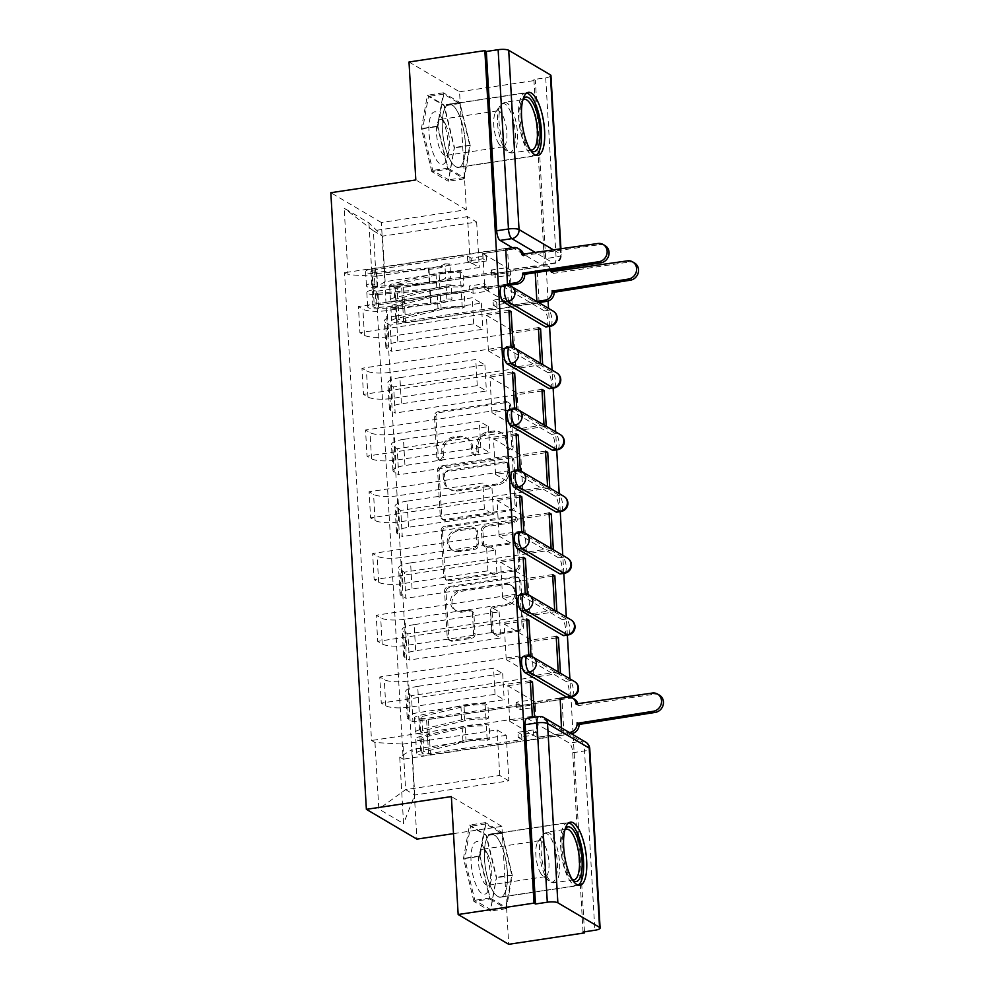 <?xml version="1.0" encoding="UTF-8"?>
<svg xmlns="http://www.w3.org/2000/svg" width="994" height="994" viewBox="0 0 994 994"><rect width="100%" height="100%" fill="white"/><g stroke="black" fill="none" stroke-linecap="round" stroke-linejoin="round"><path stroke-width="0.75" stroke-dasharray="4.97 3.73" d="M441.1 460.632A2.808 2.56 120.5 0 1 438.329 458.309L435.944 417.033A4.013 3.653 120.5 0 1 439.46 412.585L506.803 402.471A4.013 3.653 120.5 0 1 510.767 405.788L513.14 447.064A2.808 2.56 120.5 0 1 509.102 449.884A2.808 2.56 120.5 0 1 507.909 447.847L507.599 442.516A12.86 11.679 120.5 0 0 502.156 433.235A12.86 11.679 120.5 0 0 494.913 431.881L489.296 432.725A12.86 11.679 120.5 0 0 478.039 446.952L478.35 452.295A2.808 2.56 120.5 0 1 474.312 455.103A2.808 2.56 120.5 0 1 473.119 453.078L472.809 447.735A12.86 11.679 120.5 0 0 467.366 438.466A12.86 11.679 120.5 0 0 460.123 437.099L454.507 437.944A12.86 11.679 120.5 0 0 443.262 452.183L443.56 457.526A2.808 2.56 120.5 0 1 441.1 460.632M506.12 441.647A12.86 11.679 120.5 0 0 500.678 432.365A12.86 11.679 120.5 0 0 493.434 431.011L487.83 431.856A12.86 11.679 120.5 0 0 476.573 446.082L476.884 451.425A2.808 2.56 120.5 0 1 472.833 454.246A2.808 2.56 120.5 0 1 471.641 452.208L471.33 446.865A12.86 11.679 120.5 0 0 465.888 437.596A12.86 11.679 120.5 0 0 458.644 436.242L453.04 437.074A12.86 11.679 120.5 0 0 441.783 451.313L442.094 456.656A2.808 2.56 120.5 0 1 438.043 459.464A2.808 2.56 120.5 0 1 436.851 457.439L434.477 416.163A4.013 3.653 120.5 0 1 437.994 411.715L505.325 401.601A4.013 3.653 120.5 0 1 509.288 404.918L511.674 446.194A2.808 2.56 120.5 0 1 507.623 449.015A2.808 2.56 120.5 0 1 506.431 446.989L506.12 441.647L507.599 442.516M566.928 697.303A8.188 2.758 81.5 0 0 567.437 697.366A8.188 2.758 81.5 0 0 569.077 689.935A8.188 2.758 81.5 0 0 565.76 681.35L524.074 656.785A8.188 2.758 81.5 0 0 523.304 656.599M563.871 635.626A8.188 2.758 81.5 0 0 565.511 628.196A8.188 2.758 81.5 0 0 562.194 619.61L520.508 595.033A8.188 2.758 81.5 0 0 519.75 594.859M560.318 573.873A8.188 2.758 81.5 0 0 561.958 566.456A8.188 2.758 81.5 0 0 558.64 557.87L516.955 533.293A8.188 2.758 81.5 0 0 516.184 533.119M556.752 512.134A8.188 2.758 81.5 0 0 558.392 504.716A8.188 2.758 81.5 0 0 555.074 496.13L513.389 471.554A8.188 2.758 81.5 0 0 512.631 471.38M553.198 450.394A8.188 2.758 81.5 0 0 554.838 442.964A8.188 2.758 81.5 0 0 551.521 434.378L509.835 409.814A8.188 2.758 81.5 0 0 509.065 409.64M549.632 388.654A8.188 2.758 81.5 0 0 551.272 381.224A8.188 2.758 81.5 0 0 547.955 372.638L506.269 348.074A8.188 2.758 81.5 0 0 505.511 347.888M546.066 326.914A8.188 2.758 81.5 0 0 547.719 319.484A8.188 2.758 81.5 0 0 544.401 310.898L502.703 286.322A8.188 2.758 81.5 0 0 501.945 286.148M465.304 142.602A31.92 10.735 81.5 0 0 449.077 104.271A31.92 10.735 81.5 0 0 442.33 129.058A31.92 10.735 81.5 0 0 458.557 167.402A31.92 10.735 81.5 0 0 465.304 142.602M507.387 872.434A31.92 10.735 81.5 0 0 491.16 834.09A31.92 10.735 81.5 0 0 484.413 858.891A31.92 10.735 81.5 0 0 500.641 897.222A31.92 10.735 81.5 0 0 507.387 872.434M475.057 633.923A4.013 3.653 120.5 0 1 471.541 638.372L452.643 641.205A4.013 3.653 120.5 0 1 448.679 637.887L446.033 592.039A4.013 3.653 120.5 0 1 449.561 587.591L516.892 577.477A4.013 3.653 120.5 0 1 520.856 580.807L523.503 626.642A4.013 3.653 120.5 0 1 519.986 631.091L497.162 634.52A4.013 3.653 120.5 0 1 493.198 631.202L492.067 611.583A4.013 3.653 120.5 0 1 495.584 607.135L506.903 605.433A10.748 9.766 120.5 0 0 515.998 596.86A10.748 9.766 120.5 0 0 511.761 585.777A10.748 9.766 120.5 0 0 505.697 584.646L461.378 591.306A10.748 9.766 120.5 0 0 452.282 599.879A10.748 9.766 120.5 0 0 456.519 610.962A10.748 9.766 120.5 0 0 462.57 612.093L469.963 610.987A4.013 3.653 120.5 0 1 473.927 614.304L475.057 633.923L473.579 633.054A4.013 3.653 120.5 0 1 470.063 637.502L451.177 640.335A4.013 3.653 120.5 0 1 447.213 637.017L444.567 591.182A4.013 3.653 120.5 0 1 448.083 586.733L515.414 576.607A4.013 3.653 120.5 0 1 519.377 579.937L522.024 625.773A4.013 3.653 120.5 0 1 518.508 630.221L495.683 633.65A4.013 3.653 120.5 0 1 491.719 630.333L490.589 610.714A4.013 3.653 120.5 0 1 494.105 606.265L505.424 604.563L506.903 605.433M584.472 931.825L573.103 734.74M573.016 733.237L570.954 697.341M570.916 696.831L569.885 678.827M567.363 635.091L566.319 617.088M563.797 573.352L562.766 555.348M560.243 511.612L559.2 493.608M556.677 449.872L555.646 431.856M553.124 388.132L552.08 370.116M549.558 326.38L548.526 308.376M548.104 301.045L535.381 80.39L533.902 79.52L545.718 77.743L556.056 257.036A8.188 2.758 -98.5 0 1 554.329 263.398A8.188 2.758 -98.5 0 1 553.571 263.211L535.928 252.811M453.5 833.631L501.895 826.362L508.692 944.3M409.006 62.001L459.539 91.783L466.335 209.722L381.348 222.494L416.908 839.122M459.539 91.783L535.381 80.39M445.685 520.384A4.013 3.653 120.5 0 1 441.721 517.066L439.075 471.218A4.013 3.653 120.5 0 1 442.591 466.782L509.922 456.656A4.013 3.653 120.5 0 1 513.886 459.986L516.532 505.822A4.013 3.653 120.5 0 1 513.016 510.27L445.685 520.384L444.206 519.514A4.013 3.653 120.5 0 1 440.243 516.197L437.596 470.361A4.013 3.653 120.5 0 1 441.112 465.913L508.443 455.786A4.013 3.653 120.5 0 1 512.419 459.116L515.054 504.952A4.013 3.653 120.5 0 1 511.537 509.4L444.206 519.514M442.554 531.628L445.2 577.477A4.013 3.653 120.5 0 0 449.164 580.794L516.495 570.68A4.013 3.653 120.5 0 0 520.011 566.232L518.88 546.613A4.013 3.653 120.5 0 0 514.917 543.296L487.607 547.396A4.013 3.653 120.5 0 1 483.643 544.078L482.898 531.057A4.013 3.653 120.5 0 1 486.414 526.609L514.842 522.335A2.808 2.56 120.5 0 0 516.11 517.203A2.808 2.56 120.5 0 0 514.532 516.905L446.07 527.193A4.013 3.653 120.5 0 0 442.554 531.628L441.087 530.771L443.722 576.607L445.2 577.477M526.87 718.339A8.188 2.758 -98.5 0 1 527.628 718.525L569.326 743.09L581.13 741.325A8.188 2.758 -98.5 0 1 584.534 750.967L594.872 930.26M533.902 79.52L544.24 258.813A8.188 2.758 -98.5 0 1 542.513 265.162A8.188 2.758 -98.5 0 1 541.755 264.988L524.111 254.588M523.329 254.129L512.506 247.755M550.949 75.532A8.188 2.025 -3.3 0 1 545.718 77.743M396.345 315.918A18.824 4.672 176.7 0 0 384.33 320.987A18.824 4.672 176.7 0 0 385.585 322.541L390.083 325.187L391.586 351.317L387.101 348.67A18.824 4.672 -3.3 0 1 385.834 347.117A18.824 4.672 -3.3 0 1 397.848 342.035L482.836 329.262L473.703 323.882L388.716 336.655A18.824 4.672 -3.3 0 1 364.413 335.289L359.915 332.642L358.412 306.525L362.909 309.171A18.824 4.672 176.7 0 0 387.213 310.538L472.2 297.765L481.332 303.145L396.345 315.918L397.848 342.035M507.425 284.135L358.412 306.525M509.636 285.44L484.861 289.155L512.109 305.22L510.059 269.598L534.834 265.883L535.219 272.704M536.884 301.505L512.109 305.22M539.096 302.797L390.083 325.187M538.487 329.238L391.586 351.317M538.388 327.622L513.625 331.35L486.364 315.284L488.414 350.907L513.19 347.179M509.015 311.88L486.364 315.284M508.928 310.252L359.915 332.642M399.899 377.658A18.824 4.672 176.7 0 0 387.884 382.74A18.824 4.672 176.7 0 0 389.151 384.28L393.649 386.939L395.152 413.057L390.654 410.41A18.824 4.672 -3.3 0 1 389.399 408.857A18.824 4.672 -3.3 0 1 401.414 403.775L486.401 391.015L477.257 385.622L392.282 398.395A18.824 4.672 -3.3 0 1 367.966 397.041L363.481 394.394L361.965 368.265L366.463 370.911A18.824 4.672 176.7 0 0 390.766 372.278L475.753 359.505L484.886 364.885L399.899 377.658L401.414 403.775M510.978 345.875L361.965 368.265M540.45 363.245L515.675 366.96L488.414 350.907M542.649 364.549L393.649 386.939M542.041 390.99L395.152 413.057M541.954 389.362L517.178 393.09L489.93 377.024L491.98 412.647L516.756 408.919M512.581 373.62L489.93 377.024M512.482 372.004L363.481 394.394M403.465 439.398A18.824 4.672 176.7 0 0 391.45 444.48A18.824 4.672 176.7 0 0 392.705 446.033L397.202 448.679L398.706 474.797L394.22 472.15A18.824 4.672 -3.3 0 1 392.953 470.597A18.824 4.672 -3.3 0 1 404.968 465.527L489.955 452.755L480.823 447.375L395.836 460.135A18.824 4.672 -3.3 0 1 371.532 458.781L367.034 456.134L365.531 430.004L370.029 432.651A18.824 4.672 176.7 0 0 394.332 434.018L479.319 421.245L488.452 426.625L403.465 439.398L404.968 465.527M514.544 407.615L365.531 430.004M544.004 424.985L519.228 428.712L491.98 412.647M546.215 426.289L397.202 448.679M545.607 452.73L398.706 474.797M545.507 451.102L520.744 454.83L493.484 438.764L495.534 474.387L520.309 470.659M516.147 435.36L493.484 438.764M516.048 433.744L367.034 456.134M407.018 501.138A18.824 4.672 176.7 0 0 395.003 506.219A18.824 4.672 176.7 0 0 396.271 507.772L400.768 510.419L402.272 536.536L397.774 533.89A18.824 4.672 -3.3 0 1 396.519 532.337A18.824 4.672 -3.3 0 1 408.534 527.267L493.521 514.494L484.389 509.114L399.402 521.875A18.824 4.672 -3.3 0 1 375.086 520.521L370.6 517.874L369.085 491.757L373.582 494.403A18.824 4.672 176.7 0 0 397.886 495.757L482.873 482.985L492.005 488.377L407.018 501.138L408.534 527.267M518.098 469.367L369.085 491.757M547.57 486.725L522.794 490.452L495.534 474.387M549.769 488.029L400.768 510.419M549.16 514.47L402.272 536.536M549.073 512.842L524.298 516.569L497.05 500.504L499.1 536.126L523.875 532.411M519.7 497.099L497.05 500.504M519.613 495.484L370.6 517.874M410.584 562.89A18.824 4.672 176.7 0 0 398.569 567.959A18.824 4.672 176.7 0 0 399.824 569.512L404.322 572.159L405.825 598.289L401.34 595.63A18.824 4.672 -3.3 0 1 400.073 594.089A18.824 4.672 -3.3 0 1 412.088 589.007L497.075 576.234L487.942 570.854L402.955 583.627A18.824 4.672 -3.3 0 1 378.652 582.26L374.154 579.614L372.651 553.496L377.148 556.143A18.824 4.672 176.7 0 0 401.452 557.497L486.439 544.737L495.571 550.117L410.584 562.89L412.088 589.007M521.664 531.107L372.651 553.496M551.123 548.464L526.348 552.192L499.1 536.126M553.335 549.769L404.322 572.159M552.726 576.209L405.825 598.289M552.627 574.594L527.864 578.309L500.603 562.244L502.653 597.866L527.429 594.151M523.266 558.839L500.603 562.244M523.167 557.224L374.154 579.614M414.15 624.63A18.824 4.672 176.7 0 0 402.123 629.699A18.824 4.672 176.7 0 0 403.39 631.252L407.888 633.899L409.391 660.028L404.893 657.382A18.824 4.672 -3.3 0 1 403.639 655.829A18.824 4.672 -3.3 0 1 415.654 650.747L500.641 637.974L491.508 632.594L406.521 645.367A18.824 4.672 -3.3 0 1 382.205 644L377.72 641.354L376.204 615.236L380.702 617.883A18.824 4.672 176.7 0 0 405.005 619.237L489.992 606.477L499.125 611.857L414.15 624.63L415.654 650.747M525.217 592.846L376.204 615.236M554.689 610.217L529.914 613.932L502.653 597.866M556.888 611.509L407.888 633.899M556.28 637.949L409.391 660.028M556.193 636.334L531.417 640.049L504.169 623.996L506.219 659.606L530.995 655.891M526.82 620.591L504.169 623.996M526.733 618.964L377.72 641.354M417.704 686.369A18.824 4.672 176.7 0 0 405.689 691.451A18.824 4.672 176.7 0 0 406.956 692.992L411.441 695.651L412.945 721.768L408.459 719.122A18.824 4.672 -3.3 0 1 407.192 717.569A18.824 4.672 -3.3 0 1 419.207 712.487L504.194 699.726L495.062 694.334L410.075 707.107A18.824 4.672 -3.3 0 1 385.771 705.752L381.274 703.093L379.77 676.976L384.268 679.623A18.824 4.672 176.7 0 0 408.571 680.989L493.558 668.216L502.691 673.597L417.704 686.369L419.207 712.487M528.783 654.586L379.77 676.976M558.243 671.956L533.467 675.671L506.219 659.606M560.454 673.261L411.441 695.651M561.473 727.881L561.809 733.696L564.02 735.001L561.958 699.378L412.945 721.768M561.958 699.378L560.169 698.322M559.746 698.074L534.983 701.801L507.723 685.736L509.785 721.358L534.524 717.196M530.386 682.331L507.723 685.736M530.287 680.704L381.274 703.093M502.691 673.597L504.194 699.726M499.125 611.857L500.641 637.974M495.571 550.117L497.075 576.234M492.005 488.377L493.521 514.494M488.452 426.625L489.955 452.755M484.886 364.885L486.401 391.015M481.332 303.145L482.836 329.262M495.062 694.334L493.558 668.216M491.508 632.594L489.992 606.477M487.942 570.854L486.439 544.737M484.389 509.114L482.873 482.985M480.823 447.375L479.319 421.245M477.257 385.622L475.753 359.505M473.703 323.882L472.2 297.765M470.137 262.143L467.515 216.63L476.648 222.01L382.516 236.15L385.138 281.675L479.282 267.523L470.137 262.143L376.005 276.282L373.384 230.77L382.516 236.15L368.923 222.818L344.172 208.231L347.999 274.717L376.005 276.282M476.648 222.01L479.282 267.523M467.515 216.63L373.384 230.77L344.172 208.231M402.98 744.096L497.112 729.956L506.244 735.336L508.878 780.862L414.746 795.001L405.614 789.621L402.98 744.096L374.974 742.53L371.52 740.493L344.545 272.679L347.999 274.717M374.974 742.53L378.813 809.029L403.564 823.616L399.725 757.117L412.112 749.488L414.746 795.001L403.564 823.616M385.138 281.675L372.75 289.304L376.217 291.341L403.191 759.168L399.725 757.117M372.75 289.304L368.923 222.818M381.348 222.494L330.828 192.712M466.335 209.722L415.815 179.951M431.806 171.589L421.394 128.561L427.395 95.213L443.821 104.879L454.221 147.92L448.219 181.268L431.806 171.589L447.809 169.191L437.397 126.163L443.411 92.802L459.824 102.481L470.237 145.509L464.223 178.87L447.809 169.191M501.895 826.362L451.363 796.579M473.889 901.421L463.477 858.394L469.479 825.032L485.892 834.711L496.304 877.739L490.303 911.088L473.889 901.421L489.893 899.011L479.481 855.983L485.494 822.622L501.908 832.301L512.308 875.329L506.306 908.69L489.893 899.011M508.878 780.862L499.746 775.469L405.614 789.621L378.813 809.029M506.244 735.336L412.112 749.488M499.746 775.469L497.112 729.956M539.071 302.499L537.046 267.187L376.217 291.341M537.046 267.187L534.834 265.883M509.611 285.129L507.574 249.817L482.811 253.545L510.059 269.598M507.574 249.817L505.784 248.761M505.362 248.512L344.545 272.679M532.337 716.326L371.52 740.493M564.02 735.001L403.191 759.168M482.811 253.545L484.861 289.155M561.809 733.696L537.033 737.411L509.785 721.358M583.056 932.037L572.718 752.744A8.188 2.758 81.5 0 0 569.326 743.09M515.675 366.96L513.625 331.35M519.228 428.712L517.178 393.09M522.794 490.452L520.744 454.83M526.348 552.192L524.298 516.569M529.914 613.932L527.864 578.309M533.467 675.671L531.417 640.049M537.033 737.411L534.983 701.801M437.397 126.163L421.394 128.561M464.223 178.87L448.219 181.268M470.237 145.509L454.221 147.92M459.824 102.481L443.821 104.879M443.411 92.802L427.395 95.213M479.481 855.983L463.477 858.394M506.306 908.69L490.303 911.088M512.308 875.329L496.304 877.739M501.908 832.301L485.892 834.711M485.494 822.622L469.479 825.032M444.554 474.71A2.808 2.56 120.5 0 1 447.014 471.603L506.12 462.719A2.808 2.56 120.5 0 1 508.891 465.043L509.226 470.671A12.86 11.679 120.5 0 1 497.969 484.91L457.563 490.974A12.86 11.679 120.5 0 1 450.319 489.62A12.86 11.679 120.5 0 1 444.877 480.338L444.554 474.71L443.088 473.84A2.808 2.56 120.5 0 1 445.548 470.734L447.014 471.603M443.088 473.84L443.411 479.481A12.86 11.679 120.5 0 0 448.853 488.75A12.86 11.679 120.5 0 0 456.097 490.104L496.491 484.041A12.86 11.679 120.5 0 0 507.748 469.802L507.425 464.173A2.808 2.56 120.5 0 0 504.654 461.85L445.548 470.734M441.087 530.771A4.013 3.653 120.5 0 1 444.604 526.323L513.053 516.035A2.808 2.56 120.5 0 1 515.749 519.228A2.808 2.56 120.5 0 1 513.364 521.477L484.935 525.739A4.013 3.653 120.5 0 0 481.419 530.187L482.177 543.209A4.013 3.653 120.5 0 0 486.141 546.526L513.451 542.426A4.013 3.653 120.5 0 1 517.414 545.743L518.545 565.362A4.013 3.653 120.5 0 1 515.029 569.811L447.685 579.924A4.013 3.653 120.5 0 1 443.722 576.607M459.278 551.658A10.748 9.766 120.5 0 1 453.214 550.514A10.748 9.766 120.5 0 1 448.977 539.444A10.748 9.766 120.5 0 1 458.072 530.871L473.691 528.522A4.013 3.653 120.5 0 1 477.654 531.84L478.412 544.861A4.013 3.653 120.5 0 1 474.896 549.309L459.278 551.658L457.799 550.788A10.748 9.766 120.5 0 1 451.748 549.645A10.748 9.766 120.5 0 1 447.511 538.574A10.748 9.766 120.5 0 1 456.606 530.001L458.072 530.871M457.799 550.788L473.417 548.439A4.013 3.653 120.5 0 0 476.934 543.991L476.188 530.982A4.013 3.653 120.5 0 0 472.225 527.652L456.606 530.001M505.424 604.563A10.748 9.766 120.5 0 0 514.519 595.99A10.748 9.766 120.5 0 0 510.282 584.919A10.748 9.766 120.5 0 0 504.231 583.776L459.899 590.436A10.748 9.766 120.5 0 0 450.804 599.009A10.748 9.766 120.5 0 0 455.041 610.092A10.748 9.766 120.5 0 0 461.092 611.223L468.485 610.117A4.013 3.653 120.5 0 1 472.448 613.435L473.579 633.054M509.214 285.191L484.699 288.869L484.401 283.725L488.091 285.899L488.389 291.043L473.144 293.342L469.454 291.167L469.156 286.023L484.401 283.725M484.699 288.869L488.389 291.043M482.972 258.8L482.674 253.644L486.352 255.818L486.65 260.962L482.972 258.8L467.727 261.087L467.428 255.943L374.055 269.97A4.908 1.218 176.7 0 0 370.924 271.3A4.908 1.218 176.7 0 0 376.328 272.194L428.476 268.045A19.234 4.771 176.7 0 0 444.84 263.82L445.66 278.072A19.234 4.771 -3.3 0 1 429.296 282.284L377.148 286.446A4.908 1.218 -3.3 0 1 371.744 285.539A4.908 1.218 -3.3 0 1 374.875 284.222L375.26 290.944L373.346 289.813L374.166 304.065L507.412 284.048M469.454 291.167L376.092 305.195A4.908 1.218 176.7 0 0 372.949 306.525A4.908 1.218 176.7 0 0 378.354 307.419L430.501 303.269A19.234 4.771 176.7 0 0 446.878 299.045L451.947 299.169A24.552 6.088 -3.3 0 1 431.048 304.549L378.9 308.712A10.226 2.535 -3.3 0 1 367.643 306.823A10.226 2.535 -3.3 0 1 374.166 304.065M446.878 299.045L446.058 284.806A19.234 4.771 -3.3 0 1 429.681 289.018L377.534 293.18A4.908 1.218 -3.3 0 1 372.129 292.273A4.908 1.218 -3.3 0 1 375.26 290.944L376.092 305.195M446.058 284.806L451.127 284.918L451.947 299.169M451.127 284.918A24.552 6.088 -3.3 0 1 430.228 290.298L378.08 294.46A10.226 2.535 -3.3 0 1 366.823 292.571A10.226 2.535 -3.3 0 1 373.346 289.813L372.961 283.091A10.226 2.535 -3.3 0 0 366.426 285.85A10.226 2.535 -3.3 0 0 377.695 287.726L429.843 283.576A24.552 6.088 -3.3 0 0 450.742 278.196L445.66 278.072M482.674 253.644L515.439 248.724A8.188 7.43 120.5 0 1 520.061 249.593M523.44 254.688A8.188 7.43 120.5 0 1 523.527 255.495L599.78 244.636A9.418 8.548 120.5 0 1 605.085 245.63M444.84 263.82L449.922 263.944L450.742 278.196M449.922 263.944A24.552 6.088 -3.3 0 1 429.023 269.324L376.863 273.487A10.226 2.535 -3.3 0 1 365.606 271.598A10.226 2.535 -3.3 0 1 372.141 268.84L505.387 248.823M486.65 260.962L471.404 263.261L471.106 258.117L486.352 255.818M471.106 258.117L467.428 255.943M471.404 263.261L467.727 261.087M473.144 293.342L472.846 288.185L469.156 286.023M472.846 288.185L488.091 285.899M374.055 269.97L374.875 284.222L372.961 283.091L372.141 268.84M521.639 254.961L523.552 256.092M552.9 272.058A8.188 7.43 120.5 0 1 552.987 272.865L551.111 272.331M550.875 270.343A8.188 7.43 -59.5 0 0 547.607 265.82A8.188 7.43 -59.5 0 0 542.997 264.963L510.22 269.883L510.518 275.027L506.828 272.865L506.53 267.721L491.284 270.008L494.975 272.182L495.273 277.326L510.518 275.027M510.22 269.883L506.53 267.721M511.947 299.964L512.245 305.108L508.568 302.946L508.269 297.79L511.947 299.964L496.702 302.251L497 307.407L403.639 321.435A4.908 1.218 -3.3 0 1 396.966 320.677A4.908 1.218 -3.3 0 1 398.954 319.559L441.162 309.544A19.234 4.771 -3.3 0 1 462.285 308.128L461.464 293.876A19.234 4.771 176.7 0 0 440.342 295.293L398.134 305.32A4.908 1.218 176.7 0 0 396.146 306.425A4.908 1.218 176.7 0 0 402.818 307.183L402.421 300.449L404.334 301.58L403.514 287.341L544.911 266.094A8.188 7.43 120.5 0 1 549.52 266.951A8.188 7.43 120.5 0 1 552.329 270.132M494.975 272.182L401.601 286.21A4.908 1.218 -3.3 0 1 394.929 285.452A4.908 1.218 -3.3 0 1 396.929 284.346L439.124 274.319A19.234 4.771 -3.3 0 1 460.247 272.903L462.943 271.623A24.552 6.088 176.7 0 0 435.981 273.425L393.773 283.452A10.226 2.535 176.7 0 0 389.623 285.75A10.226 2.535 176.7 0 0 403.514 287.341M460.247 272.903L461.067 287.154A19.234 4.771 176.7 0 0 439.944 288.571L397.749 298.585A4.908 1.218 176.7 0 0 395.749 299.691A4.908 1.218 176.7 0 0 402.421 300.449L401.601 286.21M461.067 287.154L463.763 285.862L462.943 271.623M463.763 285.862A24.552 6.088 176.7 0 0 436.801 287.676L394.593 297.691A10.226 2.535 176.7 0 0 390.443 300.002A10.226 2.535 176.7 0 0 404.334 301.58L404.732 308.314A10.226 2.535 176.7 0 1 390.828 306.736A10.226 2.535 176.7 0 1 394.991 304.425L437.186 294.398A24.552 6.088 176.7 0 1 464.148 292.596L461.464 293.876M512.245 305.108L536.884 301.406M462.285 308.128L464.968 306.848L464.148 292.596M464.968 306.848A24.552 6.088 176.7 0 0 438.006 308.649L395.811 318.676A10.226 2.535 176.7 0 0 391.648 320.975A10.226 2.535 176.7 0 0 405.552 322.565L538.673 302.561M553.024 273.449L629.239 262.006A9.418 8.548 120.5 0 1 634.545 263M508.269 297.79L493.024 300.089L493.322 305.233L508.568 302.946M493.322 305.233L497 307.407M493.024 300.089L496.702 302.251M491.284 270.008L491.583 275.152L495.273 277.326M491.583 275.152L506.828 272.865M403.639 321.435L402.818 307.183L404.732 308.314L405.552 322.565M530.784 150.541A27.621 9.294 -98.5 0 1 530.585 150.392A27.621 9.294 -98.5 0 1 526.398 144.59A27.621 9.294 -98.5 0 1 522.919 99.363A27.621 9.294 -98.5 0 1 523.055 99.151M522.807 100.059A25.571 8.598 81.5 0 0 521.539 101.5A25.571 8.598 81.5 0 0 524.757 143.372A25.571 8.598 81.5 0 0 528.646 148.752A25.571 8.598 81.5 0 0 530.274 149.746M442.082 118.671A26.602 8.946 -98.5 0 1 447.151 157.971A26.602 8.946 -98.5 0 1 435.074 157.586A26.602 8.946 -98.5 0 1 429.346 121.603A26.602 8.946 -98.5 0 1 440.938 116.633A26.602 8.946 -98.5 0 1 442.082 118.671M445.486 124.126A18.215 6.126 -98.5 0 1 448.953 151.038A18.215 6.126 -98.5 0 1 445.784 155.449A18.215 6.126 -98.5 0 1 440.69 150.765A18.215 6.126 -98.5 0 1 436.453 131.357A18.215 6.126 -98.5 0 1 440.379 119.442A18.215 6.126 -98.5 0 1 444.703 122.734A18.215 6.126 -98.5 0 1 445.486 124.126M497.907 142.167A18.215 6.126 81.5 0 0 500.678 145.994A18.215 6.126 81.5 0 0 503.014 146.851A18.215 6.126 81.5 0 0 506.94 134.935A18.215 6.126 81.5 0 0 502.716 115.528A18.215 6.126 81.5 0 0 497.609 110.843A18.215 6.126 81.5 0 0 495.621 112.347A18.215 6.126 81.5 0 0 497.907 142.167M526.646 93.063A31.709 10.661 81.5 0 0 525.329 93.014A31.709 10.661 81.5 0 0 518.483 113.776A31.709 10.661 81.5 0 0 525.863 147.584A31.709 10.661 81.5 0 0 534.747 155.747A31.709 10.661 81.5 0 0 536.002 155.312M457.998 112.633A31.709 10.661 81.5 0 0 449.102 104.469A31.709 10.661 81.5 0 0 442.268 125.232A31.709 10.661 81.5 0 0 449.636 159.028A31.709 10.661 81.5 0 0 458.532 167.191A31.709 10.661 81.5 0 0 465.366 146.441A31.709 10.661 81.5 0 0 457.998 112.633M437.907 126.462L447.996 168.148L463.9 177.528L469.727 145.211L459.638 103.513L443.734 94.144L437.907 126.462L422.674 128.748L432.75 170.446L448.654 179.815L454.482 147.497L444.393 105.811L428.489 96.43L422.674 128.748M447.996 168.148L432.75 170.446M463.9 177.528L448.654 179.815M469.727 145.211L454.482 147.497M459.638 103.513L444.393 105.811M443.734 94.144L428.489 96.43M572.867 880.373A27.621 9.294 -98.5 0 1 572.668 880.212A27.621 9.294 -98.5 0 1 568.481 874.409A27.621 9.294 -98.5 0 1 565.002 829.182A27.621 9.294 -98.5 0 1 565.139 828.984M564.89 829.891A25.571 8.598 81.5 0 0 563.623 831.319A25.571 8.598 81.5 0 0 566.841 873.204A25.571 8.598 81.5 0 0 570.73 878.572A25.571 8.598 81.5 0 0 572.358 879.578M484.153 848.491A26.602 8.946 -98.5 0 1 489.234 887.791A26.602 8.946 -98.5 0 1 477.157 887.406A26.602 8.946 -98.5 0 1 471.417 851.423A26.602 8.946 -98.5 0 1 483.022 846.453A26.602 8.946 -98.5 0 1 484.153 848.491M487.569 853.945A18.215 6.126 -98.5 0 1 491.036 880.858A18.215 6.126 -98.5 0 1 487.868 885.281A18.215 6.126 -98.5 0 1 482.761 880.597A18.215 6.126 -98.5 0 1 478.536 861.177A18.215 6.126 -98.5 0 1 482.463 849.261A18.215 6.126 -98.5 0 1 486.787 852.554A18.215 6.126 -98.5 0 1 487.569 853.945M539.99 871.986A18.215 6.126 81.5 0 0 542.761 875.813A18.215 6.126 81.5 0 0 545.097 876.683A18.215 6.126 81.5 0 0 549.023 864.768A18.215 6.126 81.5 0 0 544.787 845.347A18.215 6.126 81.5 0 0 539.692 840.663A18.215 6.126 81.5 0 0 537.704 842.179A18.215 6.126 81.5 0 0 539.99 871.986M568.73 822.883A31.709 10.661 81.5 0 0 567.412 822.846A31.709 10.661 81.5 0 0 560.566 843.595A31.709 10.661 81.5 0 0 567.947 877.404A31.709 10.661 81.5 0 0 576.831 885.567A31.709 10.661 81.5 0 0 578.086 885.145M500.081 842.465A31.709 10.661 81.5 0 0 491.185 834.301A31.709 10.661 81.5 0 0 484.351 855.051A31.709 10.661 81.5 0 0 491.719 888.86A31.709 10.661 81.5 0 0 500.616 897.023A31.709 10.661 81.5 0 0 507.449 876.261A31.709 10.661 81.5 0 0 500.081 842.465M479.99 856.281L490.079 897.98L505.983 907.348L511.798 875.031L501.721 833.345L485.817 823.964L479.99 856.281L464.745 858.58L474.834 900.266L490.738 909.647L496.565 877.317L486.476 835.631L470.572 826.25L464.745 858.58M490.079 897.98L474.834 900.266M505.983 907.348L490.738 909.647M511.798 875.031L496.565 877.317M501.721 833.345L486.476 835.631M485.817 823.964L470.572 826.25M577.825 704.249A8.188 7.43 120.5 0 1 577.912 705.057L576.023 704.522M559.771 698.384L535.132 702.087L535.431 707.231L531.753 705.057L531.455 699.913L516.209 702.199L519.899 704.373L520.185 709.517L535.431 707.231M535.132 702.087L531.455 699.913M536.872 732.156L537.17 737.312L533.48 735.138L533.194 729.994L536.872 732.156L521.626 734.454L521.925 739.598L428.551 753.626A4.908 1.218 -3.3 0 1 421.878 752.868A4.908 1.218 -3.3 0 1 423.879 751.762L466.074 741.735A19.234 4.771 -3.3 0 1 487.197 740.319L486.377 726.08A19.234 4.771 176.7 0 0 465.254 727.496L423.059 737.511A4.908 1.218 176.7 0 0 421.058 738.617A4.908 1.218 176.7 0 0 427.731 739.374L427.345 732.653L429.259 733.783L428.439 719.532L569.823 698.285A8.188 7.43 120.5 0 1 574.445 699.155M519.899 704.373L426.525 718.401A4.908 1.218 -3.3 0 1 419.853 717.643A4.908 1.218 -3.3 0 1 421.841 716.537L464.049 706.51A19.234 4.771 -3.3 0 1 485.171 705.094L487.855 703.814A24.552 6.088 176.7 0 0 460.893 705.616L418.698 715.643A10.226 2.535 176.7 0 0 414.548 717.954A10.226 2.535 176.7 0 0 428.439 719.532M485.171 705.094L485.991 719.345A19.234 4.771 176.7 0 0 464.869 720.762L422.674 730.789A4.908 1.218 176.7 0 0 420.673 731.895A4.908 1.218 176.7 0 0 427.345 732.653L426.525 718.401M485.991 719.345L488.675 718.066L487.855 703.814M488.675 718.066A24.552 6.088 176.7 0 0 461.713 719.867L419.518 729.894A10.226 2.535 176.7 0 0 415.368 732.193A10.226 2.535 176.7 0 0 429.259 733.783L429.644 740.505A10.226 2.535 176.7 0 1 415.753 738.927A10.226 2.535 176.7 0 1 419.903 736.616L462.111 726.602A24.552 6.088 176.7 0 1 489.073 724.788L486.377 726.08M537.17 737.312L569.276 732.479M487.197 740.319L489.893 739.039L489.073 724.788M489.893 739.039A24.552 6.088 176.7 0 0 462.931 740.841L420.723 750.868A10.226 2.535 176.7 0 0 416.573 753.179A10.226 2.535 176.7 0 0 430.464 754.757L571.202 733.609M577.936 705.653L654.164 694.197A9.418 8.548 120.5 0 1 659.469 695.191M533.194 729.994L517.949 732.28L518.247 737.424L533.48 735.138M518.247 737.424L521.925 739.598M517.949 732.28L521.626 734.454M516.209 702.199L516.507 707.343L520.185 709.517M516.507 707.343L531.753 705.057M428.551 753.626L427.731 739.374L429.644 740.505L430.464 754.757M436.851 457.439L438.329 458.309M506.431 446.989L507.909 447.847M471.641 452.208L473.119 453.078M527.503 655.978A8.188 2.758 -98.5 0 1 528.261 656.152L569.947 680.728A8.188 2.758 -98.5 0 1 573.265 689.302A8.188 2.758 -98.5 0 1 571.625 696.732M524.074 656.785L528.261 656.152A8.188 7.43 120.5 0 1 532.871 657.022M523.937 594.226A8.188 2.758 -98.5 0 1 524.695 594.412L566.394 618.976A8.188 2.758 -98.5 0 1 569.711 627.562A8.188 2.758 -98.5 0 1 568.059 634.992M520.508 595.033L524.695 594.412A8.188 7.43 120.5 0 1 529.317 595.269M520.384 532.486A8.188 2.758 -98.5 0 1 521.142 532.672L562.828 557.236A8.188 2.758 -98.5 0 1 566.145 565.822A8.188 2.758 -98.5 0 1 564.505 573.252M516.955 533.293L521.142 532.672A8.188 7.43 120.5 0 1 525.751 533.529M516.818 470.746A8.188 2.758 -98.5 0 1 517.576 470.92L559.274 495.497A8.188 2.758 -98.5 0 1 562.592 504.082A8.188 2.758 -98.5 0 1 560.939 511.5M513.389 471.554L517.576 470.92A8.188 7.43 120.5 0 1 522.198 471.79M513.264 409.006A8.188 2.758 -98.5 0 1 514.022 409.18L555.708 433.757A8.188 2.758 -98.5 0 1 559.026 442.342A8.188 2.758 -98.5 0 1 557.385 449.76M509.835 409.814L514.022 409.18A8.188 7.43 120.5 0 1 518.632 410.05M509.698 347.266A8.188 2.758 -98.5 0 1 510.456 347.44L552.155 372.017A8.188 2.758 -98.5 0 1 555.472 380.603A8.188 2.758 -98.5 0 1 553.82 388.02M506.269 348.074L510.456 347.44A8.188 7.43 120.5 0 1 515.078 348.31M506.145 285.514A8.188 2.758 -98.5 0 1 506.903 285.7L548.589 310.265A8.188 2.758 -98.5 0 1 551.906 318.85A8.188 2.758 -98.5 0 1 550.266 326.281M502.703 286.322L506.903 285.7A8.188 7.43 120.5 0 1 511.512 286.558M527.628 718.525L539.444 716.749L581.13 741.325A8.188 7.43 -59.5 0 1 585.752 742.183M541.755 264.988L553.571 263.211A8.188 7.43 120.5 0 0 560.728 254.153L560.442 249.134M553.882 250.115L560.728 254.153A8.188 2.025 -3.3 0 1 561.287 254.824A8.188 2.025 -3.3 0 1 556.056 257.036L544.24 258.813M382.205 644L380.702 617.883M378.652 582.26L377.148 556.143M375.086 520.521L373.582 494.403M371.532 458.781L370.029 432.651M367.966 397.041L366.463 370.911M364.413 335.289L362.909 309.171M385.771 705.752L384.268 679.623M565.76 681.35L569.947 680.728A8.188 7.43 -59.5 0 1 574.569 681.586M562.194 619.61L566.394 618.976A8.188 7.43 -59.5 0 1 571.003 619.846M558.64 557.87L562.828 557.236A8.188 7.43 -59.5 0 1 567.45 558.106M555.074 496.13L559.274 495.497A8.188 7.43 -59.5 0 1 563.884 496.366M551.521 434.378L555.708 433.757A8.188 7.43 -59.5 0 1 560.318 434.614M547.955 372.638L552.155 372.017A8.188 7.43 -59.5 0 1 556.764 372.874M544.401 310.898L548.589 310.265A8.188 7.43 -59.5 0 1 553.198 311.134M410.075 707.107L408.571 680.989M406.521 645.367L405.005 619.237M404.893 657.382L403.39 631.252M402.955 583.627L401.452 557.497M401.34 595.63L399.824 569.512M399.402 521.875L397.886 495.757M397.774 533.89L396.271 507.772M395.836 460.135L394.332 434.018M394.22 472.15L392.705 446.033M392.282 398.395L390.766 372.278M390.654 410.41L389.151 384.28M388.716 336.655L387.213 310.538M387.101 348.67L385.585 322.541M408.459 719.122L406.956 692.992M572.718 752.744L584.534 750.967A8.188 2.025 -3.3 0 0 589.765 748.768M538.686 716.575A8.188 2.758 -98.5 0 1 539.444 716.749A8.188 7.43 -59.5 0 1 544.053 717.618M441.783 451.313L443.262 452.183M453.04 437.074L454.507 437.944M458.644 436.242L460.123 437.099M471.33 446.865L472.809 447.735M476.884 451.425L478.35 452.295M476.573 446.082L478.039 446.952M487.83 431.856L489.296 432.725M493.434 431.011L494.913 431.881M511.674 446.194L513.14 447.064M509.288 404.918L510.767 405.788M505.325 401.601L506.803 402.471M437.994 411.715L439.46 412.585M434.477 416.163L435.944 417.033M442.094 456.656L443.56 457.526M511.537 509.4L513.016 510.27M515.054 504.952L516.532 505.822M512.419 459.116L513.886 459.986M508.443 455.786L509.922 456.656M441.112 465.913L442.591 466.782M437.596 470.361L439.075 471.218M440.243 516.197L441.721 517.066M504.654 461.85L506.12 462.719M507.425 464.173L508.891 465.043M507.748 469.802L509.226 470.671M496.491 484.041L497.969 484.91M456.097 490.104L457.563 490.974M443.411 479.481L444.877 480.338M447.685 579.924L449.164 580.794M515.029 569.811L516.495 570.68M518.545 565.362L520.011 566.232M517.414 545.743L518.88 546.613M513.451 542.426L514.917 543.296M486.141 546.526L487.607 547.396M482.177 543.209L483.643 544.078M481.419 530.187L482.898 531.057M484.935 525.739L486.414 526.609M513.364 521.477L514.842 522.335M513.053 516.035L514.532 516.905M444.604 526.323L446.07 527.193M472.225 527.652L473.691 528.522M476.188 530.982L477.654 531.84M476.934 543.991L478.412 544.861M473.417 548.439L474.896 549.309M472.448 613.435L473.927 614.304M468.485 610.117L469.963 610.987M461.092 611.223L462.57 612.093M459.899 590.436L461.378 591.306M504.231 583.776L505.697 584.646M494.105 606.265L495.584 607.135M490.589 610.714L492.067 611.583M491.719 630.333L493.198 631.202M495.683 633.65L497.162 634.52M518.508 630.221L519.986 631.091M522.024 625.773L523.503 626.642M519.377 579.937L520.856 580.807M515.414 576.607L516.892 577.477M448.083 586.733L449.561 587.591M444.567 591.182L446.033 592.039M447.213 637.017L448.679 637.887M451.177 640.335L452.643 641.205M470.063 637.502L471.541 638.372M377.534 293.18L378.354 307.419M429.681 289.018L430.501 303.269M430.228 290.298L431.048 304.549M378.08 294.46L378.9 308.712M376.328 272.194L377.148 286.446M428.476 268.045L429.296 282.284M429.023 269.324L429.843 283.576M376.863 273.487L377.695 287.726M513.525 247.593L515.439 248.724M522.422 254.849L523.527 255.495M597.866 243.505L599.78 244.636M552.987 272.865L551.881 272.207M397.749 298.585L396.929 284.346M439.944 288.571L439.124 274.319M436.801 287.676L435.981 273.425M394.593 297.691L393.773 283.452M398.954 319.559L398.134 305.32M441.162 309.544L440.342 295.293M438.006 308.649L437.186 294.398M395.811 318.676L394.991 304.425M544.911 266.094L542.997 264.963M629.239 262.006L627.326 260.875M511.649 108.942A25.571 8.598 -98.5 0 1 517.588 136.203A25.571 8.598 -98.5 0 1 512.072 152.939A25.571 8.598 -98.5 0 1 504.902 146.367A25.571 8.598 -98.5 0 1 498.963 119.094A25.571 8.598 -98.5 0 1 504.48 102.357A25.571 8.598 -98.5 0 1 511.649 108.942M503.138 146.031A24.738 8.325 81.5 0 0 506.89 151.225A24.738 8.325 81.5 0 0 515.29 140.253A24.738 8.325 81.5 0 0 509.649 109.837A24.738 8.325 81.5 0 0 500.019 105.526A24.738 8.325 81.5 0 0 503.138 146.031M553.72 838.762A25.571 8.598 -98.5 0 1 559.672 866.022A25.571 8.598 -98.5 0 1 554.155 882.771A25.571 8.598 -98.5 0 1 546.986 876.186A25.571 8.598 -98.5 0 1 541.047 848.926A25.571 8.598 -98.5 0 1 546.563 832.177A25.571 8.598 -98.5 0 1 553.72 838.762M545.209 875.851A24.738 8.325 81.5 0 0 548.961 881.044A24.738 8.325 81.5 0 0 557.373 870.085A24.738 8.325 81.5 0 0 551.732 839.669A24.738 8.325 81.5 0 0 542.103 835.345A24.738 8.325 81.5 0 0 545.209 875.851M577.912 705.057L576.806 704.398M422.674 730.789L421.841 716.537M464.869 720.762L464.049 706.51M461.713 719.867L460.893 705.616M419.518 729.894L418.698 715.643M423.879 751.762L423.059 737.511M466.074 741.735L465.254 727.496M462.931 740.841L462.111 726.602M420.723 750.868L419.903 736.616M569.823 698.285L567.909 697.154M654.164 694.197L652.25 693.066M438.043 459.464L439.522 460.334M507.623 449.015L509.102 449.884M472.833 454.246L474.312 455.103M449.077 104.271L528.348 92.355M491.16 834.09L570.419 822.187M500.641 897.222L579.912 885.306M458.557 167.402L537.829 155.486M567.437 697.366L569.301 697.08M407.192 717.569L405.689 691.451M385.834 347.117L384.33 320.987M389.399 408.857L387.884 382.74M392.953 470.597L391.45 444.48M396.519 532.337L395.003 506.219M400.073 594.089L398.569 567.959M403.639 655.829L402.123 629.699M542.513 265.162L554.329 263.398A8.188 8.188 0 0 0 561.287 254.824L560.951 249.059M465.888 437.596L467.366 438.466M500.678 432.365L502.156 433.235M507.586 402.023L509.065 402.893M510.717 456.221L512.183 457.078M506.232 462.148L507.71 463.018M448.853 488.75L450.319 489.62M441.945 519.092L443.411 519.961M445.424 579.502L446.902 580.372M515.712 542.848L517.178 543.718M483.879 546.104L485.345 546.973M514.643 516.333L516.11 517.203M451.748 549.645L453.214 550.514M474.486 528.075L475.952 528.945M470.746 610.54L472.225 611.409M455.041 610.092L456.519 610.962M510.282 584.919L511.761 585.777M493.422 633.228L494.9 634.097M517.675 577.029L519.154 577.899M448.915 639.912L450.381 640.782M372.129 292.273L372.949 306.525M366.823 292.571L367.643 306.823M370.924 271.3L371.744 285.539M365.606 271.598L366.426 285.85M395.749 299.691L394.929 285.452M390.443 300.002L389.623 285.75M396.966 320.677L396.146 306.425M391.648 320.975L390.828 306.736M549.52 266.951L547.607 265.82M528.646 148.752L530.585 150.392M448.953 151.038L447.151 157.971M503.014 146.851L445.784 155.449M531.927 149.957L512.072 152.939L506.89 151.225L500.678 145.994M525.329 93.014L449.102 104.469M534.747 155.747L458.532 167.191M495.621 112.347L500.019 105.526L504.48 102.357L524.335 99.375M497.609 110.843L440.379 119.442M444.703 122.734L440.938 116.633M521.539 101.5L522.919 99.363M570.73 878.572L572.668 880.212M491.036 880.858L489.234 887.791M545.097 876.683L487.868 885.281M574.01 879.789L554.155 882.771L548.961 881.044L542.761 875.813M567.412 822.846L491.185 834.301M576.831 885.567L500.616 897.023M537.704 842.179L542.103 835.345L546.563 832.177L566.418 829.195M539.692 840.663L482.463 849.261M486.787 852.554L483.022 846.453M563.623 831.319L565.002 829.182M420.673 731.895L419.853 717.643M415.368 732.193L414.548 717.954M421.878 752.868L421.058 738.617M416.573 753.179L415.753 738.927"/><path stroke-width="1.49" d="M523.304 656.599A8.188 2.758 81.5 0 0 521.577 662.961A8.188 2.758 81.5 0 0 524.981 672.615L529.168 671.981A8.188 2.758 -98.5 0 1 525.776 662.327A8.188 2.758 -98.5 0 1 527.503 655.978L523.304 656.599M519.75 594.859A8.188 2.758 81.5 0 0 518.023 601.221A8.188 2.758 81.5 0 0 521.428 610.875L525.615 610.241A8.188 2.758 -98.5 0 1 522.21 600.587A8.188 2.758 -98.5 0 1 523.937 594.226L519.75 594.859M516.184 533.119A8.188 2.758 81.5 0 0 514.457 539.481A8.188 2.758 81.5 0 0 517.862 549.123L522.049 548.502A8.188 2.758 -98.5 0 1 518.657 538.847A8.188 2.758 -98.5 0 1 520.384 532.486L516.184 533.119M512.631 471.38A8.188 2.758 81.5 0 0 510.904 477.729A8.188 2.758 81.5 0 0 514.308 487.383L518.495 486.762A8.188 2.758 -98.5 0 1 515.091 477.108A8.188 2.758 -98.5 0 1 516.818 470.746L512.631 471.38M509.065 409.64A8.188 2.758 81.5 0 0 507.338 415.989A8.188 2.758 81.5 0 0 510.742 425.643L514.929 425.01A8.188 2.758 -98.5 0 1 511.537 415.355A8.188 2.758 -98.5 0 1 513.264 409.006L509.065 409.64M505.511 347.888A8.188 2.758 81.5 0 0 503.784 354.249A8.188 2.758 81.5 0 0 507.176 363.903L511.376 363.27A8.188 2.758 -98.5 0 1 507.971 353.615A8.188 2.758 -98.5 0 1 509.698 347.266L505.511 347.888M501.945 286.148A8.188 2.758 81.5 0 0 500.218 292.509A8.188 2.758 81.5 0 0 503.623 302.164L507.81 301.53A8.188 2.758 -98.5 0 1 504.405 291.876A8.188 2.758 -98.5 0 1 506.145 285.514L501.945 286.148M544.575 130.699A31.92 10.735 81.5 0 0 528.348 92.355A31.92 10.735 81.5 0 0 521.601 117.155A31.92 10.735 81.5 0 0 537.829 155.486A31.92 10.735 81.5 0 0 544.575 130.699M586.659 860.518A31.92 10.735 81.5 0 0 570.419 822.187A31.92 10.735 81.5 0 0 563.673 846.975A31.92 10.735 81.5 0 0 579.912 885.306A31.92 10.735 81.5 0 0 586.659 860.518M458.159 914.517L451.363 796.579L366.376 809.34L330.828 192.712L415.815 179.951L409.006 62.001L484.848 50.607L534.002 903.124L458.159 914.517L508.692 944.3L584.534 932.906L584.472 931.825M573.103 734.74L573.016 733.237M569.885 678.827L567.363 635.091M566.319 617.088L563.797 573.352M562.766 555.348L560.243 511.612M559.2 493.608L556.677 449.872M555.646 431.856L553.124 388.132M552.08 370.116L549.558 326.38M548.526 308.376L548.104 301.045M453.5 833.631L416.908 839.122L366.376 809.34M584.534 932.906L583.056 932.037L594.872 930.26A8.188 2.025 176.7 0 0 600.103 928.048A8.188 2.025 176.7 0 0 599.556 927.377L557.858 902.813A8.188 2.025 176.7 0 0 547.296 902.217L536.959 722.924A8.188 2.758 -98.5 0 1 538.686 716.575L526.87 718.339A8.188 2.758 -98.5 0 0 525.143 724.701L536.959 722.924A8.188 2.025 176.7 0 1 547.52 723.52L557.858 902.813M534.002 903.124L535.48 903.993L547.296 902.217M524.111 254.588L523.329 254.129M512.506 247.755L500.057 240.411L511.873 238.647A8.188 2.758 -98.5 0 1 508.468 228.993L498.131 49.7A8.188 2.025 -3.3 0 1 508.704 50.296L550.39 74.861A8.188 2.025 -3.3 0 1 550.949 75.532L560.951 249.059M498.131 49.7L486.327 51.477L484.848 50.607M505.784 248.761L507.425 284.135L509.611 285.129M535.219 272.704L536.884 301.505L539.071 302.499M540.599 328.927L538.388 327.622L540.45 363.245L542.649 364.549L540.599 328.927L538.487 329.238M511.14 311.557L508.928 310.252L510.978 345.875L513.19 347.179L511.14 311.557L509.015 311.88M544.165 390.667L541.954 389.362L544.004 424.985L546.215 426.289L544.165 390.667L542.041 390.99M514.693 373.297L512.482 372.004L514.544 407.615L516.756 408.919L514.693 373.297L512.581 373.62M547.719 452.407L545.507 451.102L547.57 486.725L549.769 488.029L547.719 452.407L545.607 452.73M518.259 435.049L516.048 433.744L518.098 469.367L520.309 470.659L518.259 435.049L516.147 435.36M551.285 514.146L549.073 512.842L551.123 548.464L553.335 549.769L551.285 514.146L549.16 514.47M521.813 496.789L519.613 495.484L521.664 531.107L523.875 532.411L521.813 496.789L519.7 497.099M554.838 575.899L552.627 574.594L554.689 610.217L556.888 611.509L554.838 575.899L552.726 576.209M525.379 558.529L523.167 557.224L525.217 592.846L527.429 594.151L525.379 558.529L523.266 558.839M558.404 637.639L556.193 636.334L558.243 671.956L560.454 673.261L558.404 637.639L556.28 637.949M528.932 620.268L526.733 618.964L528.783 654.586L530.995 655.891L528.932 620.268L526.82 620.591M560.169 698.322L561.473 727.881M534.524 717.196L532.498 682.008L530.386 682.331M532.498 682.008L530.287 680.704L532.337 716.326L533.952 717.283M566.928 697.303A8.188 2.758 81.5 0 1 566.667 697.179L524.981 672.615M563.113 635.439L567.301 634.806A8.188 2.758 -98.5 0 0 568.059 634.992L563.871 635.626A8.188 2.758 81.5 0 1 563.113 635.439L521.428 610.875M559.547 573.7L563.747 573.066A8.188 2.758 -98.5 0 0 564.505 573.252L560.318 573.873A8.188 2.758 81.5 0 1 559.547 573.7L517.862 549.123M555.994 511.96L560.181 511.326A8.188 2.758 -98.5 0 0 560.939 511.5L556.752 512.134A8.188 2.758 81.5 0 1 555.994 511.96L514.308 487.383M552.428 450.22L556.628 449.586A8.188 2.758 -98.5 0 0 557.385 449.76L553.198 450.394A8.188 2.758 81.5 0 1 552.428 450.22L510.742 425.643M548.874 388.468L553.062 387.846A8.188 2.758 -98.5 0 0 553.82 388.02L549.632 388.654A8.188 2.758 81.5 0 1 548.874 388.468L507.176 363.903M545.308 326.728L549.508 326.107A8.188 2.758 -98.5 0 0 550.266 326.281L546.066 326.914A8.188 2.758 81.5 0 1 545.308 326.728L503.623 302.164M535.48 903.993L525.143 724.701M486.327 51.477L496.665 230.77A8.188 2.758 81.5 0 0 500.057 240.411M507.412 284.048L515.563 282.818A8.188 7.43 -59.5 0 0 522.72 273.76L524.646 274.891A8.188 7.43 120.5 0 1 517.476 283.949L509.214 285.191M522.695 273.164L598.91 261.708A9.418 8.548 -59.5 0 0 606.874 254.203A9.418 8.548 -59.5 0 0 603.172 244.499A9.418 8.548 -59.5 0 0 597.866 243.505L521.601 254.365A8.188 7.43 -59.5 0 0 518.147 248.463L520.061 249.593A8.188 7.43 120.5 0 1 523.44 254.688M603.172 244.499L605.085 245.63A9.418 8.548 120.5 0 1 608.788 255.334A9.418 8.548 120.5 0 1 600.823 262.838L524.608 274.294M518.147 248.463A8.188 7.43 -59.5 0 0 513.525 247.593L505.387 248.823M536.884 301.406L545.023 300.188A8.188 7.43 -59.5 0 0 552.192 291.13L628.37 279.078A9.418 8.548 -59.5 0 0 636.346 271.573A9.418 8.548 -59.5 0 0 632.631 261.869A9.418 8.548 -59.5 0 0 627.326 260.875L551.074 271.735A8.188 7.43 -59.5 0 0 550.875 270.343M552.329 270.132A8.188 7.43 120.5 0 1 552.9 272.058M632.631 261.869L634.545 263A9.418 8.548 120.5 0 1 638.26 272.691A9.418 8.548 120.5 0 1 630.295 280.209L554.105 292.248A8.188 7.43 120.5 0 1 546.936 301.319L545.023 300.188M538.673 302.561L546.936 301.319M554.068 291.664L552.155 290.534M523.055 99.151A27.621 9.294 -98.5 0 1 533.679 104.171A27.621 9.294 -98.5 0 1 539.99 137.917A27.621 9.294 -98.5 0 1 530.784 150.541M530.274 149.746A25.571 8.598 81.5 0 0 531.927 149.957A25.571 8.598 81.5 0 0 537.443 133.221A25.571 8.598 81.5 0 0 531.504 105.96A25.571 8.598 81.5 0 0 524.335 99.375A25.571 8.598 81.5 0 0 522.807 100.059M536.002 155.312A31.709 10.661 81.5 0 0 541.544 133.159A31.709 10.661 81.5 0 0 534.213 101.177A31.709 10.661 81.5 0 0 526.646 93.063M565.139 828.984A27.621 9.294 -98.5 0 1 575.762 834.003A27.621 9.294 -98.5 0 1 582.074 867.737A27.621 9.294 -98.5 0 1 572.867 880.373M572.358 879.578A25.571 8.598 81.5 0 0 574.01 879.789A25.571 8.598 81.5 0 0 579.527 863.04A25.571 8.598 81.5 0 0 573.588 835.78A25.571 8.598 81.5 0 0 566.418 829.195A25.571 8.598 81.5 0 0 564.89 829.891M578.086 885.145A31.709 10.661 81.5 0 0 583.627 862.978A31.709 10.661 81.5 0 0 576.296 831.009A31.709 10.661 81.5 0 0 568.73 822.883M569.276 732.479L569.947 732.379A8.188 7.43 -59.5 0 0 577.104 723.321L653.294 711.269A9.418 8.548 -59.5 0 0 661.259 703.764A9.418 8.548 -59.5 0 0 657.556 694.061A9.418 8.548 -59.5 0 0 652.25 693.066L575.986 703.926A8.188 7.43 -59.5 0 0 572.519 698.024A8.188 7.43 -59.5 0 0 567.909 697.154L559.771 698.384M572.519 698.024L574.445 699.155A8.188 7.43 120.5 0 1 577.825 704.249M657.556 694.061L659.469 695.191A9.418 8.548 120.5 0 1 663.172 704.895A9.418 8.548 120.5 0 1 655.208 712.4L579.03 724.452A8.188 7.43 120.5 0 1 571.861 733.51L569.947 732.379M571.202 733.609L571.861 733.51M578.993 723.856L577.079 722.725M599.556 927.377L589.218 748.084L547.52 723.52A8.188 7.43 -59.5 0 0 544.053 717.618A8.188 8.188 0 0 0 538.686 716.575M535.928 252.811L511.873 238.647A8.188 7.43 120.5 0 0 519.042 229.577L553.882 250.115M560.442 249.134L550.39 74.861M508.704 50.296L519.042 229.577A8.188 2.025 176.7 0 0 508.468 228.993L496.665 230.77M566.667 697.179L570.867 696.558L529.168 671.981A8.188 7.43 -59.5 0 0 536.338 662.923A8.188 7.43 120.5 0 0 532.871 657.022A8.188 8.188 0 0 0 527.503 655.978M568.059 634.992A8.188 8.188 0 0 0 571.003 619.846A8.188 7.43 -59.5 0 1 574.47 625.748A8.188 7.43 -59.5 0 1 567.301 634.806L525.615 610.241A8.188 7.43 -59.5 0 0 532.784 601.184A8.188 7.43 120.5 0 0 529.317 595.269A8.188 8.188 0 0 0 523.937 594.226M564.505 573.252A8.188 8.188 0 0 0 567.45 558.106A8.188 7.43 -59.5 0 1 570.916 564.008A8.188 7.43 -59.5 0 1 563.747 573.066L522.049 548.502A8.188 7.43 -59.5 0 0 529.218 539.431A8.188 7.43 120.5 0 0 525.751 533.529A8.188 8.188 0 0 0 520.384 532.486M560.939 511.5A8.188 8.188 0 0 0 563.884 496.366A8.188 7.43 -59.5 0 1 567.35 502.268A8.188 7.43 -59.5 0 1 560.181 511.326L518.495 486.762A8.188 7.43 -59.5 0 0 525.664 477.692A8.188 7.43 120.5 0 0 522.198 471.79A8.188 8.188 0 0 0 516.818 470.746M557.385 449.76A8.188 8.188 0 0 0 560.318 434.614A8.188 7.43 -59.5 0 1 563.784 440.528A8.188 7.43 -59.5 0 1 556.628 449.586L514.929 425.01A8.188 7.43 -59.5 0 0 522.098 415.952A8.188 7.43 120.5 0 0 518.632 410.05A8.188 8.188 0 0 0 513.264 409.006M553.82 388.02A8.188 8.188 0 0 0 556.764 372.874A8.188 7.43 -59.5 0 1 560.231 378.776A8.188 7.43 -59.5 0 1 553.062 387.846L511.376 363.27A8.188 7.43 -59.5 0 0 518.545 354.212A8.188 7.43 120.5 0 0 515.078 348.31A8.188 8.188 0 0 0 509.698 347.266M550.266 326.281A8.188 8.188 0 0 0 553.198 311.134A8.188 7.43 -59.5 0 1 556.665 317.036A8.188 7.43 -59.5 0 1 549.508 326.107L507.81 301.53A8.188 7.43 -59.5 0 0 514.979 292.472A8.188 7.43 120.5 0 0 511.512 286.558A8.188 8.188 0 0 0 506.145 285.514M571.625 696.732A8.188 2.758 -98.5 0 1 570.867 696.558A8.188 7.43 -59.5 0 0 578.036 687.488A8.188 7.43 -59.5 0 0 574.569 681.586A8.188 8.188 0 0 1 571.625 696.732L569.301 697.08M585.752 742.183A8.188 7.43 -59.5 0 1 589.218 748.084A8.188 2.025 -3.3 0 1 589.765 748.768A8.188 8.188 0 0 0 585.752 742.183L544.053 717.618M522.72 273.76L524.646 274.891M515.563 282.818L517.476 283.949M521.601 254.365L522.422 254.849M598.91 261.708L600.823 262.838M551.881 272.207L551.074 271.735M554.105 292.248L552.192 291.13M630.295 280.209L628.37 279.078M576.806 704.398L575.986 703.926M579.03 724.452L577.104 723.321M655.208 712.4L653.294 711.269M511.512 286.558L553.198 311.134M515.078 348.31L556.764 372.874M518.632 410.05L560.318 434.614M522.198 471.79L563.884 496.366M525.751 533.529L567.45 558.106M529.317 595.269L571.003 619.846M532.871 657.022L574.569 681.586M600.103 928.048L589.765 748.768"/></g></svg>
